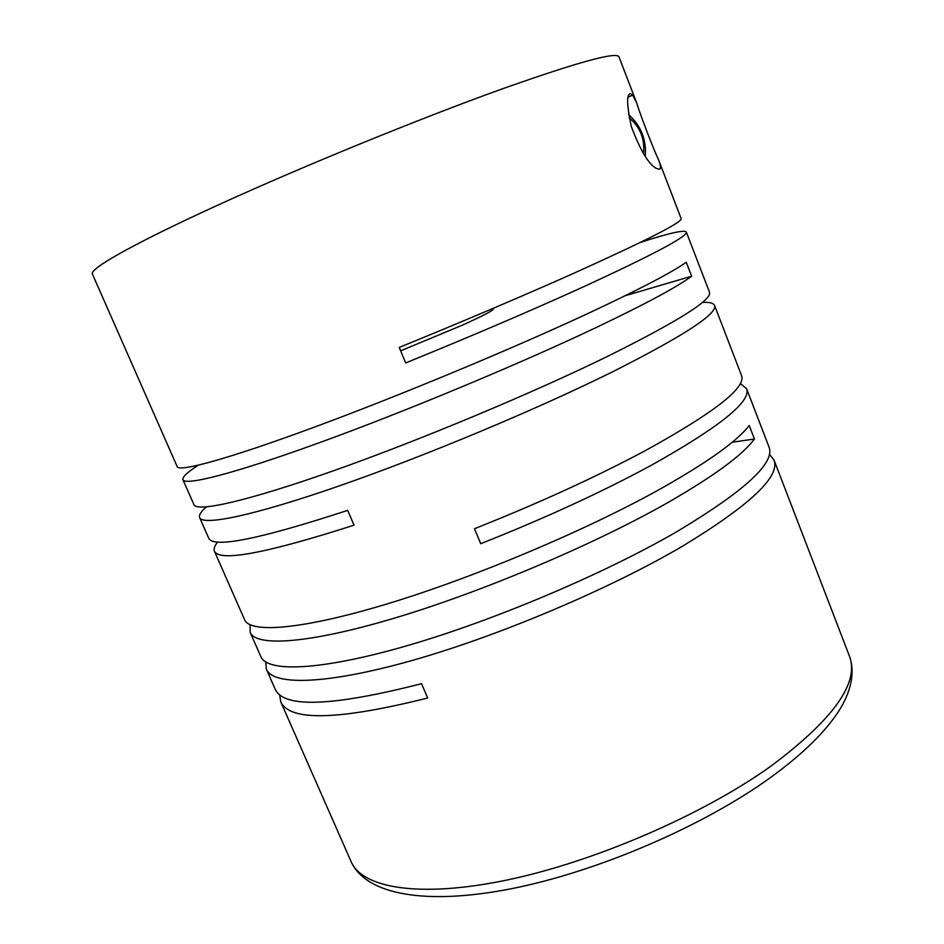 <?xml version="1.0" encoding="UTF-8"?>
<svg xmlns="http://www.w3.org/2000/svg" width="944" height="944" viewBox="0 0 944 944"><rect width="100%" height="100%" fill="white"/><g stroke="black" fill="none" stroke-linecap="round" stroke-linejoin="round"><path stroke-width="1.42" d="M400.669 350.838L462.017 325.314C482.679 315.992 493.063 310.6 493.181 309.125L491.647 308.995M636.74 103.061L632.681 95.049L630.521 93.751C626.438 94.034 626.722 104.973 631.347 126.567C640.091 149.884 648.351 163.808 656.115 168.339L659.585 169.283C661.048 168.41 660.647 165.07 658.357 159.288C653.862 150.179 639.867 113.787 636.74 103.061L618.981 56.9C616.916 51.389 577.846 62.115 501.795 89.055C420.068 118.437 303.661 165.967 218.914 204.636C133.942 243.399 89.503 268.733 92.37 273.961L177.212 466.666C179.124 472.224 227.893 459.079 313.797 427.349C399.489 395.725 513.088 348.466 590.283 312.405C639.737 289.194 671.739 272.486 686.264 262.267L691.645 276.203C677.32 286.893 645.531 303.992 596.266 327.497C519.365 364.006 405.967 411.242 320.217 442.406C234.242 473.664 185.189 486.007 182.959 479.729L193.945 504.662C196.777 512.309 246.372 501.5 332.453 471.139C418.322 440.848 531.354 393.66 607.688 356.313C678.441 321.113 712.378 299.744 709.475 292.18L686.323 232C684.129 229.675 668.777 233.168 640.268 242.478M658.357 159.288L681.167 218.595C682.536 222.123 647.029 240.224 574.636 272.899C522.823 296.027 464.354 320.866 399.253 347.427L405.684 362.933C470.726 336.453 529.041 311.52 580.654 288.097C652.752 254.963 687.975 236.271 686.323 232M198.169 465.25C187.231 472.307 182.157 477.133 182.959 479.729M205.119 507.011L205.403 507.648C200.671 512.037 198.759 515.365 199.656 517.631L208.777 538.363C213.651 548.405 259.954 539.071 347.699 510.362L354.012 525.171C266.184 553.361 219.669 562.058 214.453 551.261L244.602 619.724C250.184 633.577 302.233 629.742 388.81 603.405C475.174 577.15 586.543 530.139 660.257 489.004C707.434 462.407 737.087 441.249 749.217 425.508L754.433 439.031L732.214 442.229M217.616 542.057C214.548 545.868 213.497 548.936 214.453 551.261M199.656 517.631C202.795 525.985 252.673 515.967 338.813 486.066C424.741 456.235 537.584 409.059 613.624 371.287C684.081 335.639 717.735 313.679 714.561 305.408L741.583 375.665C746.197 387.724 714.042 412.764 645.106 450.76C595.605 477.192 538.741 503.176 474.502 528.711L480.72 543.709C544.889 518.244 601.635 492.178 650.947 465.486C719.588 427.042 751.471 401.448 746.586 388.692L740.332 383.512M714.561 305.408C713.534 303.048 709.475 302.045 702.395 302.41M250.089 624.775L250.184 632.409C256.072 646.947 308.381 643.879 395.017 617.966C481.428 592.148 592.62 545.16 666.051 503.612C713.039 476.744 742.503 455.22 754.433 439.031M265.665 661.956L266.409 669.249L275.282 689.403C284.085 708.283 332.843 706.372 421.555 683.668L427.667 698.017C338.872 720.225 289.914 721.535 280.793 701.935L351.085 861.577C362.26 888.056 419.207 898.299 506.68 880.091C593.953 861.955 701.888 815.356 770.269 766.634C833.222 719.647 859.618 682.819 849.458 656.163C856.35 675.007 848.762 697.321 835.865 715.375C821.858 735.341 800.134 756.038 770.67 777.431C702.961 826.389 597.34 871.772 511.211 888.752C425.284 905.662 365.894 894.629 351.085 861.577M279.66 694.855L280.793 701.935M266.409 669.249C273.158 685.745 326.235 684.86 413.012 660.222C499.577 635.666 610.237 588.737 682.842 546.01C749.949 505.229 780.346 476.567 774.021 460.035L769.419 454.324M250.184 632.409L260.863 656.646C267.317 672.482 320.134 670.842 406.852 645.779C493.37 620.786 604.219 573.834 677.108 531.507C744.486 491.151 775.142 463.032 769.077 447.173L746.586 388.692M645.295 156.503C646.557 139.677 640.976 125.682 628.551 114.507M205.403 507.648L207.066 506.857M625.188 295.732L691.645 276.203M643.489 153.742C645.047 139.11 640.256 127.098 629.141 117.717M628.208 97.173L632.681 95.049M774.021 460.035L849.458 656.163"/></g></svg>
